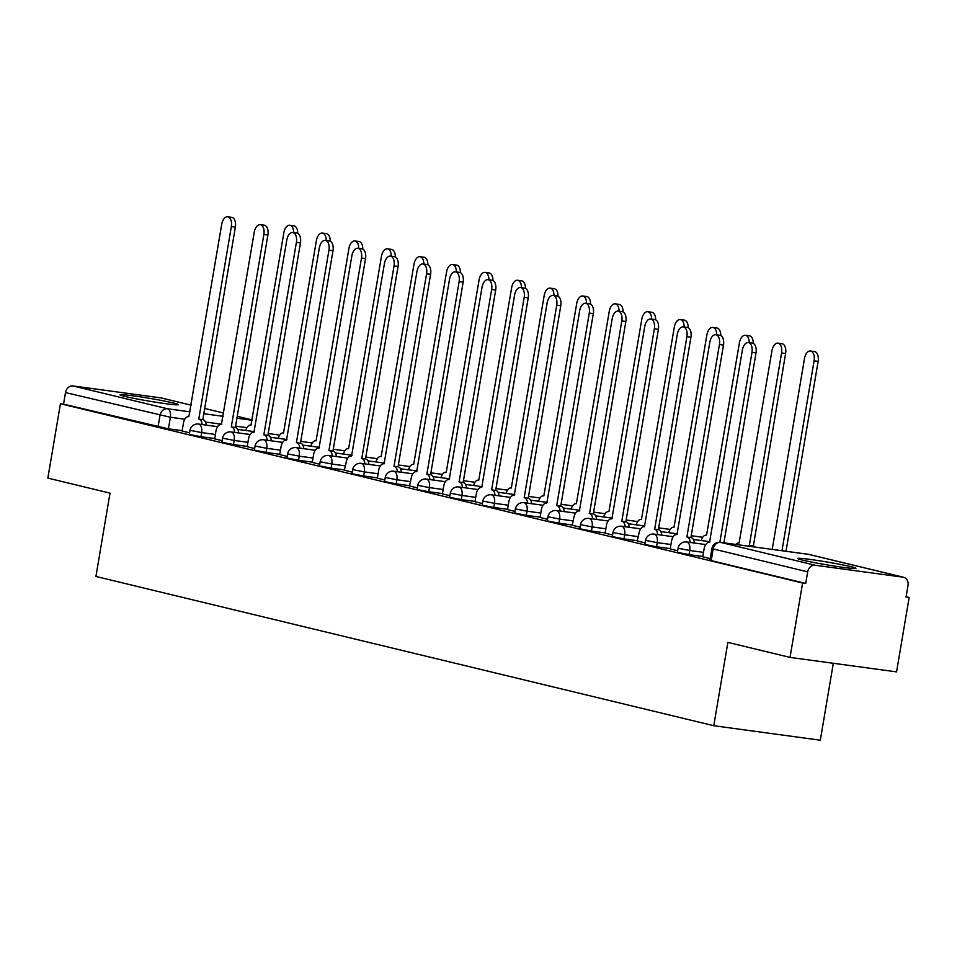 <?xml version="1.0" encoding="UTF-8"?>
<svg xmlns="http://www.w3.org/2000/svg" width="957" height="957" viewBox="0 0 957 957"><rect width="100%" height="100%" fill="white"/><g stroke="black" fill="none" stroke-linecap="round" stroke-linejoin="round"><path stroke-width="1.44" d="M677.412 552.345L689.064 554.617L689.758 550.502L678.106 548.229L677.412 552.345M644.874 544.485L656.526 546.758L657.22 542.643L645.568 540.37L644.874 544.485M612.324 536.614L623.988 538.887L624.682 534.784L613.018 532.511L612.324 536.614M579.786 528.754L591.438 531.027L592.144 526.924L580.48 524.651L579.786 528.754M547.248 520.895L558.9 523.168L559.594 519.053L547.942 516.78L547.248 520.895M514.71 513.036L526.362 515.309L527.056 511.194L515.404 508.921L514.71 513.036M482.161 505.176L493.824 507.449L494.518 503.334L482.866 501.061L482.161 505.176M449.623 497.317L461.274 499.59L461.98 495.475L450.316 493.202L449.623 497.317M417.085 489.458L428.736 491.731L429.43 487.615L417.778 485.343L417.085 489.458M384.547 481.586L396.198 483.859L396.892 479.756L385.24 477.483L384.547 481.586M351.997 473.727L363.66 476L364.354 471.897L352.702 469.624L351.997 473.727M319.459 465.868L331.122 468.14L331.816 464.025L320.152 461.752L319.459 465.868M286.921 458.008L298.572 460.281L299.266 456.166L287.614 453.893L286.921 458.008M254.383 450.149L266.034 452.422L266.728 448.307L255.076 446.034L254.383 450.149M221.845 442.29L233.496 444.562L234.19 440.447L222.538 438.174L221.845 442.29M189.295 434.43L200.958 436.703L201.652 432.588L189.988 430.315L189.295 434.43M173.48 403.017A29.595 1.412 9.6 0 0 140.858 396.94A29.595 1.412 9.6 0 0 120.068 394.786A29.595 1.412 9.6 0 0 125.032 396.437A29.595 1.412 9.6 0 0 157.642 402.514A29.595 1.412 9.6 0 0 178.445 404.655A29.595 1.412 9.6 0 0 173.48 403.017M851 566.688A29.595 1.412 9.6 0 0 818.379 560.611A29.595 1.412 9.6 0 0 797.588 558.457A29.595 1.412 9.6 0 0 802.54 560.108A29.595 1.412 9.6 0 0 835.162 566.185A29.595 1.412 9.6 0 0 855.953 568.338A29.595 1.412 9.6 0 0 851 566.688M790.027 657.399L727.87 642.386L713.778 725.717L95.915 576.461L110.007 493.118L47.85 478.105L60.435 403.734L802.612 583.028L790.027 657.399L896.565 671.874L909.15 597.503L906.1 596.773M833.32 663.285L820.316 740.204L713.778 725.717M909.15 597.503L906.04 597.084L908.002 585.505A7.584 6.256 103.6 0 0 903.575 577.274A7.584 6.256 103.6 0 0 903.061 577.179L815.149 565.24A7.584 6.256 103.6 0 0 807.672 571.867L711.912 548.612L709.95 560.204L711.218 560.623L713.18 549.043A7.584 6.256 103.6 0 1 720.657 542.404L815.149 565.24M802.612 583.028L805.71 583.447L807.672 571.867M182.153 430.698L168.408 428.832L170.37 417.252L65.495 392.573A7.584 6.256 -76.4 0 1 72.971 385.946L160.872 397.885A7.584 6.256 -76.4 0 1 161.398 397.98A7.584 6.256 -76.4 0 1 161.9 398.136M65.495 392.573L63.533 404.153L60.435 403.734M214.643 438.844L222.108 440.687M247.181 446.704L254.646 448.558M279.719 454.563L287.196 456.417M312.269 462.422L319.734 464.277M364.856 463.858A7.584 4.283 -82.3 0 0 361.794 458.451L394.033 265.914A8.733 4.917 -82.3 0 0 390.408 256.105A8.733 4.917 -82.3 0 0 384.439 263.594L351.566 455.987A7.584 4.283 -82.3 0 0 351.327 455.939A7.584 4.283 -82.3 0 0 346.135 462.446L344.388 470.234L352.272 472.136M377.345 478.153L384.81 479.995M429.932 479.577A7.584 4.283 -82.3 0 0 426.87 474.182L459.109 281.633A8.733 4.917 -82.3 0 0 455.484 271.824A8.733 4.917 -82.3 0 0 449.515 279.312L416.654 471.705A7.584 4.283 -82.3 0 0 416.403 471.657A7.584 4.283 -82.3 0 0 411.211 478.177L409.476 485.953L417.348 487.855M442.433 493.872L449.898 495.714M474.971 501.731L482.436 503.585M507.509 509.591L514.974 511.445M540.047 517.45L547.512 519.304M592.634 518.885A7.584 4.283 -82.3 0 0 589.572 513.478L621.811 320.942A8.733 4.917 -82.3 0 0 618.198 311.133A8.733 4.917 -82.3 0 0 612.217 318.621L579.356 511.014A7.584 4.283 -82.3 0 0 579.117 510.966A7.584 4.283 -82.3 0 0 573.913 517.474L572.178 525.261L580.062 527.163M605.135 533.181L612.6 535.023M657.722 534.604A7.584 4.283 -82.3 0 0 654.66 529.209L686.899 336.661A8.733 4.917 -82.3 0 0 683.274 326.851A8.733 4.917 -82.3 0 0 677.305 334.34L644.432 526.733A7.584 4.283 -82.3 0 0 644.193 526.685A7.584 4.283 -82.3 0 0 639.001 533.205L637.254 540.98L645.138 542.882M670.211 548.899L677.676 550.742M702.749 556.759L710.226 558.613M702.797 556.484L689.064 554.617M670.259 548.624L656.526 546.758M637.721 540.753L623.988 538.887M605.183 532.893L591.438 531.027M572.633 525.034L558.9 523.168M540.095 517.175L526.362 515.309M507.557 509.315L493.824 507.449M475.019 501.456L461.274 499.59M442.481 493.597L428.736 491.731M409.931 485.725L396.198 483.859M377.393 477.866L363.66 476M344.855 470.007L331.122 468.14M312.317 462.147L298.572 460.281M279.767 454.288L266.034 452.422M247.229 446.429L233.496 444.562M214.691 438.569L200.958 436.703M182.105 430.985L189.57 432.827M805.71 583.447L711.218 560.623M63.533 404.153L168.408 428.832M202.154 424.549A7.584 4.283 -82.3 0 0 199.08 419.154L203.123 419.692A7.584 4.283 97.7 0 1 206.186 425.099M198.769 419.07L231.331 226.606A8.733 4.917 -82.3 0 0 227.706 216.796L231.738 217.347A8.733 4.917 97.7 0 1 235.362 227.156L202.812 419.621M227.706 216.796A8.733 4.917 -82.3 0 0 221.725 224.285L188.864 416.678A7.584 4.283 -82.3 0 0 188.625 416.63A7.584 4.283 -82.3 0 0 183.433 423.15L182.093 431.021M293.667 232.647A8.733 4.917 -82.3 0 0 289.827 225.242A8.733 4.917 -82.3 0 0 283.858 232.73L250.985 425.123A7.584 4.283 -82.3 0 0 250.746 425.075A7.584 4.283 -82.3 0 0 245.782 430.483M289.827 225.242L293.859 225.792A8.733 4.917 97.7 0 1 297.699 233.341M234.692 432.42A7.584 4.283 -82.3 0 0 231.63 427.013L235.661 427.564A7.584 4.283 97.7 0 1 238.724 432.971M231.307 426.93L263.869 234.465A8.733 4.917 -82.3 0 0 260.244 224.656L264.288 225.206A8.733 4.917 97.7 0 1 267.9 235.015L235.35 427.48M260.244 224.656A8.733 4.917 -82.3 0 0 254.275 232.144L221.402 424.537A7.584 4.283 -82.3 0 0 221.163 424.489A7.584 4.283 -82.3 0 0 215.971 431.009L214.631 438.892M267.23 440.28A7.584 4.283 -82.3 0 0 264.168 434.873L268.199 435.423A7.584 4.283 97.7 0 1 271.274 440.83M263.857 434.801L296.407 242.324A8.733 4.917 -82.3 0 0 292.782 232.527L296.826 233.065A8.733 4.917 97.7 0 1 300.45 242.875L267.888 435.339M292.782 232.527A8.733 4.917 -82.3 0 0 286.813 240.016L253.94 432.397A7.584 4.283 -82.3 0 0 253.701 432.361A7.584 4.283 -82.3 0 0 248.509 438.868L247.181 446.752M326.205 240.506A8.733 4.917 -82.3 0 0 322.365 233.101A8.733 4.917 -82.3 0 0 316.396 240.59L283.523 432.983A7.584 4.283 -82.3 0 0 283.284 432.935A7.584 4.283 -82.3 0 0 278.331 438.342M322.365 233.101L326.409 233.652A8.733 4.917 97.7 0 1 330.237 241.2M358.743 248.365A8.733 4.917 -82.3 0 0 354.903 240.961A8.733 4.917 -82.3 0 0 348.934 248.449L316.073 440.842A7.584 4.283 -82.3 0 0 315.822 440.794A7.584 4.283 -82.3 0 0 310.869 446.201M354.903 240.961L358.947 241.511A8.733 4.917 97.7 0 1 362.775 249.059M299.768 448.139A7.584 4.283 -82.3 0 0 296.706 442.732L300.749 443.282A7.584 4.283 97.7 0 1 303.812 448.689M296.395 442.66L328.945 250.184A8.733 4.917 -82.3 0 0 325.32 240.386L329.364 240.937A8.733 4.917 97.7 0 1 332.988 250.734L300.438 443.211M325.32 240.386A8.733 4.917 -82.3 0 0 319.351 247.875L286.49 440.268A7.584 4.283 -82.3 0 0 286.239 440.22A7.584 4.283 -82.3 0 0 281.047 446.728L279.719 454.611M332.318 455.999A7.584 4.283 -82.3 0 0 329.244 450.591L333.287 451.142A7.584 4.283 97.7 0 1 336.35 456.549M328.933 450.52L361.483 258.055A8.733 4.917 -82.3 0 0 357.87 248.246L361.902 248.796A8.733 4.917 97.7 0 1 365.526 258.605L332.976 451.07M357.87 248.246A8.733 4.917 -82.3 0 0 351.889 255.734L319.028 448.127A7.584 4.283 -82.3 0 0 318.789 448.079A7.584 4.283 -82.3 0 0 313.585 454.587L312.257 462.47M361.471 458.379L365.825 459.001A7.584 4.283 97.7 0 1 368.888 464.408M390.408 256.105L394.44 256.655A8.733 4.917 97.7 0 1 398.064 266.465L365.514 458.929M391.281 256.225A8.733 4.917 -82.3 0 0 387.453 248.82A8.733 4.917 -82.3 0 0 381.472 256.309L348.611 448.701A7.584 4.283 -82.3 0 0 348.372 448.654A7.584 4.283 -82.3 0 0 343.407 454.073M387.453 248.82L391.485 249.37A8.733 4.917 97.7 0 1 395.325 256.919M423.831 264.084A8.733 4.917 -82.3 0 0 419.991 256.691A8.733 4.917 -82.3 0 0 414.01 264.18L381.149 456.561A7.584 4.283 -82.3 0 0 380.91 456.525A7.584 4.283 -82.3 0 0 375.945 461.932M419.991 256.691L424.023 257.23A8.733 4.917 97.7 0 1 427.863 264.79M456.369 271.944A8.733 4.917 -82.3 0 0 452.529 264.551A8.733 4.917 -82.3 0 0 446.56 272.039L413.687 464.432A7.584 4.283 -82.3 0 0 413.448 464.384A7.584 4.283 -82.3 0 0 408.495 469.791M452.529 264.551L456.573 265.101A8.733 4.917 97.7 0 1 460.401 272.649M397.394 471.717A7.584 4.283 -82.3 0 0 394.332 466.31L398.363 466.86A7.584 4.283 97.7 0 1 401.438 472.268M394.021 466.238L426.571 273.774A8.733 4.917 -82.3 0 0 422.946 263.965L426.989 264.515A8.733 4.917 97.7 0 1 430.602 274.324L398.052 466.789M422.946 263.965A8.733 4.917 -82.3 0 0 416.977 271.453L384.104 463.846A7.584 4.283 -82.3 0 0 383.865 463.798A7.584 4.283 -82.3 0 0 378.673 470.318L377.345 478.189M488.907 279.803A8.733 4.917 -82.3 0 0 485.067 272.41A8.733 4.917 -82.3 0 0 479.098 279.899L446.237 472.291A7.584 4.283 -82.3 0 0 445.986 472.244A7.584 4.283 -82.3 0 0 441.033 477.651M485.067 272.41L489.111 272.96A8.733 4.917 97.7 0 1 492.939 280.509M426.559 474.098L430.913 474.72A7.584 4.283 97.7 0 1 433.976 480.127M455.484 271.824L459.527 272.374A8.733 4.917 97.7 0 1 463.152 282.183L430.59 474.648M521.445 287.674A8.733 4.917 -82.3 0 0 517.617 280.269A8.733 4.917 -82.3 0 0 511.636 287.758L478.775 480.151A7.584 4.283 -82.3 0 0 478.536 480.103A7.584 4.283 -82.3 0 0 473.571 485.51M517.617 280.269L521.649 280.82A8.733 4.917 97.7 0 1 525.489 288.368M462.47 487.448A7.584 4.283 -82.3 0 0 459.408 482.041L463.451 482.591A7.584 4.283 97.7 0 1 466.514 487.998M459.097 481.957L491.647 289.493A8.733 4.917 -82.3 0 0 488.034 279.683L492.065 280.234A8.733 4.917 97.7 0 1 495.69 290.043L463.14 482.507M488.034 279.683A8.733 4.917 -82.3 0 0 482.053 287.172L449.192 479.565A7.584 4.283 -82.3 0 0 448.953 479.517A7.584 4.283 -82.3 0 0 443.749 486.036L442.421 493.92M553.995 295.534A8.733 4.917 -82.3 0 0 550.155 288.129A8.733 4.917 -82.3 0 0 544.174 295.617L511.313 488.01A7.584 4.283 -82.3 0 0 511.074 487.962A7.584 4.283 -82.3 0 0 506.109 493.369M550.155 288.129L554.187 288.679A8.733 4.917 97.7 0 1 558.027 296.227M495.02 495.307A7.584 4.283 -82.3 0 0 491.958 489.9L495.989 490.451A7.584 4.283 97.7 0 1 499.052 495.858M491.635 489.828L524.197 297.352A8.733 4.917 -82.3 0 0 520.572 287.555L524.603 288.093A8.733 4.917 97.7 0 1 528.228 297.902L495.678 490.367M520.572 287.555A8.733 4.917 -82.3 0 0 514.603 295.043L481.73 487.424A7.584 4.283 -82.3 0 0 481.491 487.388A7.584 4.283 -82.3 0 0 476.299 493.896L474.959 501.779M586.533 303.393A8.733 4.917 -82.3 0 0 582.693 295.988A8.733 4.917 -82.3 0 0 576.724 303.477L543.851 495.87A7.584 4.283 -82.3 0 0 543.612 495.822A7.584 4.283 -82.3 0 0 538.647 501.241M582.693 295.988L586.737 296.538A8.733 4.917 97.7 0 1 590.565 304.087M527.558 503.167A7.584 4.283 -82.3 0 0 524.496 497.76L528.527 498.31A7.584 4.283 97.7 0 1 531.602 503.717M524.185 497.688L556.735 305.211A8.733 4.917 -82.3 0 0 553.11 295.414L557.153 295.964A8.733 4.917 97.7 0 1 560.766 305.762L528.216 498.238M553.11 295.414A8.733 4.917 -82.3 0 0 547.141 302.902L514.268 495.295A7.584 4.283 -82.3 0 0 514.029 495.248A7.584 4.283 -82.3 0 0 508.837 501.755L507.497 509.638M619.071 311.252A8.733 4.917 -82.3 0 0 615.231 303.848A8.733 4.917 -82.3 0 0 609.262 311.336L576.389 503.729A7.584 4.283 -82.3 0 0 576.15 503.693A7.584 4.283 -82.3 0 0 571.197 509.1M615.231 303.848L619.275 304.398A8.733 4.917 97.7 0 1 623.103 311.946M560.096 511.026A7.584 4.283 -82.3 0 0 557.034 505.619L561.077 506.169A7.584 4.283 97.7 0 1 564.14 511.576M556.723 505.547L589.273 313.083A8.733 4.917 -82.3 0 0 585.648 303.273L589.691 303.824A8.733 4.917 97.7 0 1 593.316 313.633L560.754 506.097M585.648 303.273A8.733 4.917 -82.3 0 0 579.679 310.762L546.818 503.155A7.584 4.283 -82.3 0 0 546.567 503.107A7.584 4.283 -82.3 0 0 541.375 509.614L540.047 517.498M651.609 319.112A8.733 4.917 -82.3 0 0 647.769 311.719A8.733 4.917 -82.3 0 0 641.8 319.207L608.939 511.588A7.584 4.283 -82.3 0 0 608.688 511.552A7.584 4.283 -82.3 0 0 603.735 516.959M647.769 311.719L651.813 312.257A8.733 4.917 97.7 0 1 655.653 319.817M589.261 513.407L593.615 514.029A7.584 4.283 97.7 0 1 596.678 519.436M618.198 311.133L622.229 311.683A8.733 4.917 97.7 0 1 625.854 321.492L593.304 513.957M684.147 326.971A8.733 4.917 -82.3 0 0 680.319 319.578A8.733 4.917 -82.3 0 0 674.338 327.067L641.477 519.46A7.584 4.283 -82.3 0 0 641.238 519.412A7.584 4.283 -82.3 0 0 636.273 524.819M680.319 319.578L684.351 320.128A8.733 4.917 97.7 0 1 688.191 327.677M625.184 526.745A7.584 4.283 -82.3 0 0 622.11 521.338L626.153 521.888A7.584 4.283 97.7 0 1 629.216 527.295M621.799 521.266L654.361 328.801A8.733 4.917 -82.3 0 0 650.736 318.992L654.767 319.542A8.733 4.917 97.7 0 1 658.392 329.352L625.842 521.816M650.736 318.992A8.733 4.917 -82.3 0 0 644.755 326.481L611.894 518.873A7.584 4.283 -82.3 0 0 611.655 518.826A7.584 4.283 -82.3 0 0 606.463 525.345L605.123 533.216M716.697 334.83A8.733 4.917 -82.3 0 0 712.857 327.438A8.733 4.917 -82.3 0 0 706.888 334.926L674.015 527.319A7.584 4.283 -82.3 0 0 673.776 527.271A7.584 4.283 -82.3 0 0 668.811 532.678M712.857 327.438L716.889 327.988A8.733 4.917 97.7 0 1 720.729 335.536M654.349 529.125L658.691 529.747A7.584 4.283 97.7 0 1 661.754 535.154M683.274 326.851L687.317 327.402A8.733 4.917 97.7 0 1 690.93 337.211L658.38 529.676M749.235 342.702A8.733 4.917 -82.3 0 0 745.395 335.297A8.733 4.917 -82.3 0 0 739.426 342.785L706.553 535.178A7.584 4.283 -82.3 0 0 706.314 535.13A7.584 4.283 -82.3 0 0 701.361 540.538M745.395 335.297L749.439 335.847A8.733 4.917 97.7 0 1 753.267 343.396M690.26 542.475A7.584 4.283 -82.3 0 0 687.198 537.068L691.229 537.619A7.584 4.283 97.7 0 1 694.303 543.026M686.887 536.985L719.437 344.52A8.733 4.917 -82.3 0 0 715.812 334.711L719.855 335.261A8.733 4.917 97.7 0 1 723.48 345.07L690.918 537.535M715.812 334.711A8.733 4.917 -82.3 0 0 709.843 342.199L676.97 534.592A7.584 4.283 -82.3 0 0 676.731 534.544A7.584 4.283 -82.3 0 0 671.539 541.064L670.211 548.947M750.85 546.495A7.584 4.283 -82.3 0 0 749.319 545.502L781.558 352.966A8.733 4.917 -82.3 0 0 777.933 343.156A8.733 4.917 -82.3 0 0 771.964 350.645L739.103 543.038A7.584 4.283 -82.3 0 0 738.852 542.99A7.584 4.283 -82.3 0 0 735.825 544.461M777.933 343.156L781.977 343.707A8.733 4.917 97.7 0 1 785.601 353.516L753.362 546.052A7.584 4.283 97.7 0 1 754.894 547.045M753.039 545.98L749.008 545.43M719.855 542.308L751.975 352.379A8.733 4.917 -82.3 0 0 748.35 342.582L752.393 343.12A8.733 4.917 97.7 0 1 756.018 352.93L723.899 542.834M748.35 342.582A8.733 4.917 -82.3 0 0 742.381 350.071L709.52 542.452A7.584 4.283 -82.3 0 0 709.269 542.416A7.584 4.283 -82.3 0 0 704.077 548.923L702.749 556.807M781.977 550.73L814.096 360.825A8.733 4.917 -82.3 0 0 810.483 351.016A8.733 4.917 -82.3 0 0 804.502 358.504L772.215 549.402M810.483 351.016L814.515 351.566A8.733 4.917 97.7 0 1 818.139 361.375L786.02 551.28M903.061 577.179L808.557 554.354L720.657 542.404A7.584 4.283 -82.3 0 0 720.418 542.356A7.584 4.283 -82.3 0 0 719.736 542.368M246.93 427.659L235.578 426.116M221.785 424.238L205.48 422.025M184.809 419.214L170.37 417.252A7.584 4.283 97.7 0 0 167.463 408.771L190.012 411.833M203.805 413.711L223.113 416.331M236.917 418.209L252.134 420.279M237.24 416.307L252.193 419.92L237.24 416.331M223.675 413.053L204.69 408.472L223.675 413.029M161.398 397.98L191.137 405.17L160.872 397.885M72.971 385.946L167.463 408.771A7.584 6.256 103.6 0 0 159.986 415.398L158.025 426.989M703.503 552.368L689.758 550.502A7.584 4.283 -82.3 0 0 686.851 542.021A7.584 4.283 97.7 0 0 686.612 541.973A7.584 7.584 0 0 0 678.106 548.229M670.953 544.509L657.22 542.643A7.584 4.283 -82.3 0 0 654.313 534.162A7.584 4.283 97.7 0 0 654.074 534.114A7.584 7.584 0 0 0 645.568 540.37M638.415 536.65L624.682 534.784A7.584 4.283 -82.3 0 0 621.775 526.302A7.584 4.283 97.7 0 0 621.524 526.254A7.584 7.584 0 0 0 613.018 532.511M605.877 528.79L592.144 526.924A7.584 4.283 -82.3 0 0 589.225 518.443A7.584 4.283 97.7 0 0 588.986 518.395A7.584 7.584 0 0 0 580.48 524.651M573.339 520.931L559.594 519.053A7.584 4.283 -82.3 0 0 556.687 510.571A7.584 4.283 97.7 0 0 556.448 510.536A7.584 7.584 0 0 0 547.942 516.78M540.789 513.06L527.056 511.194A7.584 4.283 -82.3 0 0 524.149 502.712A7.584 4.283 97.7 0 0 523.91 502.664A7.584 7.584 0 0 0 515.404 508.921M508.251 505.2L494.518 503.334A7.584 4.283 -82.3 0 0 491.611 494.853A7.584 4.283 97.7 0 0 491.372 494.805A7.584 7.584 0 0 0 482.866 501.061M475.713 497.341L461.98 495.475A7.584 4.283 -82.3 0 0 459.073 486.993A7.584 4.283 97.7 0 0 458.822 486.946A7.584 7.584 0 0 0 450.316 493.202M443.175 489.482L429.43 487.615A7.584 4.283 -82.3 0 0 426.523 479.134A7.584 4.283 97.7 0 0 426.284 479.086A7.584 7.584 0 0 0 417.778 485.343M410.625 481.622L396.892 479.756A7.584 4.283 -82.3 0 0 393.985 471.275A7.584 4.283 97.7 0 0 393.746 471.227A7.584 7.584 0 0 0 385.24 477.483M378.087 473.763L364.354 471.897A7.584 4.283 -82.3 0 0 361.447 463.415A7.584 4.283 97.7 0 0 361.208 463.367A7.584 7.584 0 0 0 352.702 469.624M345.549 465.903L331.816 464.025A7.584 4.283 -82.3 0 0 328.909 455.544A7.584 4.283 97.7 0 0 328.658 455.508A7.584 7.584 0 0 0 320.152 461.752M313.011 458.032L299.266 456.166A7.584 4.283 -82.3 0 0 296.359 447.685A7.584 4.283 97.7 0 0 296.12 447.637A7.584 7.584 0 0 0 287.614 453.893M280.473 450.173L266.728 448.307A7.584 4.283 -82.3 0 0 263.821 439.825A7.584 4.283 97.7 0 0 263.582 439.777A7.584 7.584 0 0 0 255.076 446.034M247.923 442.313L234.19 440.447A7.584 4.283 -82.3 0 0 231.283 431.966A7.584 4.283 97.7 0 0 231.044 431.918A7.584 7.584 0 0 0 222.538 438.174M215.385 434.454L201.652 432.588A7.584 4.283 -82.3 0 0 198.745 424.107A7.584 4.283 97.7 0 0 198.494 424.059A7.584 7.584 0 0 0 189.988 430.315M903.575 577.274L809.084 554.45A7.584 7.584 0 0 0 808.318 554.306A7.584 4.283 -82.3 0 1 808.557 554.354A7.584 6.256 -76.4 0 1 809.084 554.45A7.584 6.256 -76.4 0 1 809.586 554.605M711.912 548.612A7.584 7.584 0 0 1 720.418 542.356L808.318 554.306A7.584 4.283 -82.3 0 0 808.079 554.282M199.08 419.154L203.123 419.692M231.331 226.606L235.362 227.156M231.63 427.013L235.661 427.564M263.869 234.465L267.9 235.015M264.168 434.873L268.199 435.423M296.407 242.324L300.45 242.875M296.706 442.732L300.749 443.282M328.945 250.184L332.988 250.734M329.244 450.591L333.287 451.142M361.483 258.055L365.526 258.605M361.794 458.451L365.825 459.001M394.033 265.914L398.064 266.465M394.332 466.31L398.363 466.86M426.571 273.774L430.602 274.324M426.87 474.182L430.913 474.72M459.109 281.633L463.152 282.183M459.408 482.041L463.451 482.591M491.647 289.493L495.69 290.043M491.958 489.9L495.989 490.451M524.197 297.352L528.228 297.902M524.496 497.76L528.527 498.31M556.735 305.211L560.766 305.762M557.034 505.619L561.077 506.169M589.273 313.083L593.316 313.633M589.572 513.478L593.615 514.029M621.811 320.942L625.854 321.492M622.11 521.338L626.153 521.888M654.361 328.801L658.392 329.352M654.66 529.209L658.691 529.747M686.899 336.661L690.93 337.211M687.198 537.068L691.229 537.619M719.437 344.52L723.48 345.07M753.362 546.052L749.319 545.502M785.601 353.516L781.558 352.966M751.975 352.379L756.018 352.93M818.139 361.375L814.096 360.825M198.494 424.059L217.61 426.655M237.779 429.394L254.395 431.655M268.199 433.533L279.731 435.1M231.044 431.918L250.148 434.514M270.317 437.253L286.933 439.514M300.737 441.392L312.269 442.959M263.582 439.777L282.686 442.373M302.855 445.125L319.482 447.374M333.275 449.252L344.807 450.819M296.12 447.637L315.224 450.245M335.405 452.984L352.02 455.233M365.825 457.111L377.357 458.678M328.658 455.508L347.774 458.104M367.943 460.843L384.558 463.104M398.363 464.97L409.895 466.538M361.208 463.367L380.312 465.963M400.481 468.703L417.096 470.964M430.901 472.842L442.433 474.409M393.746 471.227L412.85 473.823M433.019 476.562L449.646 478.823M463.439 480.701L474.971 482.268M426.284 479.086L445.388 481.682M465.569 484.421L482.184 486.682M495.989 488.56L507.521 490.128M458.822 486.946L477.938 489.541M498.107 492.281L514.722 494.542M528.527 496.42L540.059 497.987M491.372 494.805L510.476 497.401M530.645 500.152L547.26 502.401M561.065 504.279L572.597 505.846M523.91 502.664L543.014 505.272M563.183 508.011L579.81 510.26M593.603 512.139L605.135 513.706M556.448 510.536L575.552 513.131M595.733 515.871L612.348 518.132M626.141 519.998L637.673 521.565M588.986 518.395L608.102 520.991M628.271 523.73L644.886 525.991M658.691 527.869L670.223 529.436M621.524 526.254L640.64 528.85M660.808 531.59L677.424 533.85M691.229 535.729L702.761 537.296M654.074 534.114L673.178 536.71M693.346 539.449L709.962 541.71M686.612 541.973L705.716 544.569"/></g></svg>
